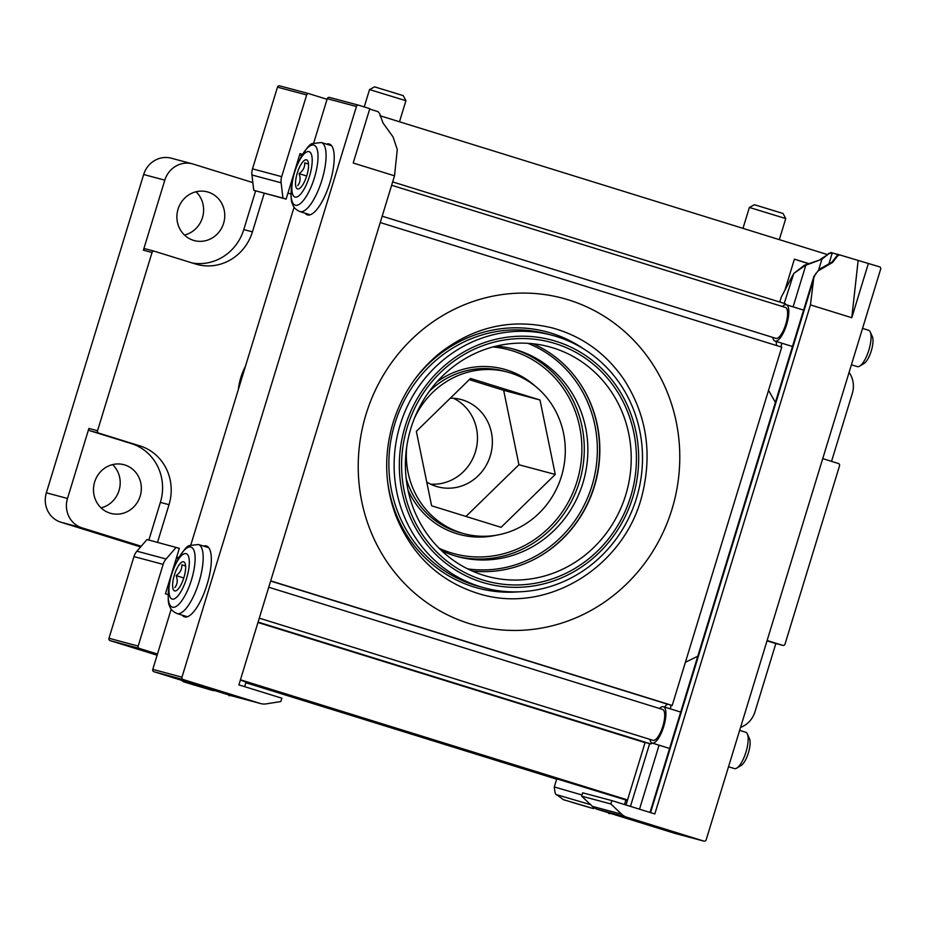 <?xml version="1.0" encoding="UTF-8"?>
<svg xmlns="http://www.w3.org/2000/svg" width="927" height="927" viewBox="0 0 927 927"><rect width="100%" height="100%" fill="white"/><g stroke="black" fill="none" stroke-linecap="round" stroke-linejoin="round"><path stroke-width="1.39" d="M252.839 182.584L193.245 164.091A23.778 22.491 105 0 0 192.434 163.859A23.778 22.491 105 0 0 164.809 180.162L143.395 250.186L152.04 252.492L97.544 430.742A1.9 1.796 105 0 0 98.702 433.094L139.954 445.899A47.555 44.983 105 0 1 169.015 504.694L157.509 542.353M192.434 163.859L171.286 158.204A23.778 22.491 105 0 0 143.662 174.508L46.35 492.816A23.778 22.491 105 0 0 60.881 522.214L140.591 546.953M148.865 540.047L160.383 502.388A47.555 44.983 105 0 0 131.321 443.581L90.07 430.788A1.9 1.796 105 0 1 88.899 428.436L67.497 498.459A23.778 22.491 105 0 0 82.028 527.857L141.217 546.235M176.373 558.054L178.343 558.657M176.733 556.872L178.946 557.567M740.546 727.417A23.778 22.491 105 0 0 754.984 711.797L775.853 643.523M831.542 461.356L852.295 393.5A23.778 22.491 105 0 0 849.097 372.399M767.116 640.511L782.747 645.366A1.9 1.796 105 0 0 785.03 644.08L839.526 465.829A1.9 1.796 105 0 0 838.356 463.477L822.724 458.622M184.473 235.041A25.203 23.847 105 0 0 202.457 217.648A25.203 23.847 105 0 0 196.037 191.773M193.453 240.325A25.203 23.847 105 0 0 194.322 240.58A25.203 23.847 105 0 0 223.604 223.291A25.203 23.847 105 0 0 207.335 191.877A25.203 23.847 105 0 0 177.914 209.618A25.203 23.847 105 0 0 193.453 240.325M101.066 507.869A25.203 23.847 105 0 0 119.038 490.476A25.203 23.847 105 0 0 112.619 464.601M110.046 513.152A25.203 23.847 105 0 0 110.904 513.407A25.203 23.847 105 0 0 140.186 496.119A25.203 23.847 105 0 0 123.917 464.705A25.203 23.847 105 0 0 94.508 482.446A25.203 23.847 105 0 0 110.046 513.152M291.043 194.067L287.938 193.106M238.343 389.514A61.819 58.482 -75 0 1 245.423 366.385M264.23 193.268L252.434 231.866A47.555 44.983 105 0 1 197.184 264.473A47.555 44.983 105 0 1 195.562 264.01L154.311 251.205A1.9 1.796 105 0 0 152.04 252.492M767.011 640.847L774.115 643.048A1.9 1.796 105 0 0 774.242 643.095M154.183 251.171L145.678 248.899A1.9 1.796 105 0 0 143.395 250.186M192.271 262.99A47.555 44.983 105 0 0 243.789 229.56L252.434 231.866M255.609 190.904L243.789 229.56M578.715 381.565A119.351 112.909 -75 0 1 530.765 561.067M392.666 181.912L785.401 303.778L785.829 304.67M776.328 341.484A9.513 3.082 -72.8 0 0 777.035 345.678M380.232 222.55L781.751 347.15L672.202 705.459L668.031 704.346A9.513 3.082 -72.8 0 0 664.682 707.104M258.088 622.075L650.824 743.941L652.318 743.106M639.804 740.997L650.824 743.941M469.525 623.651A169.282 160.151 -75 0 1 411.287 339.722A169.282 160.151 -75 0 1 676.235 421.936A169.282 160.151 -75 0 1 469.525 623.651M270.696 580.87L672.202 705.459M482.167 582.272A126.014 119.212 -75 0 1 438.819 370.916A126.014 119.212 -75 0 1 636.038 432.121A126.014 119.212 -75 0 1 482.167 582.272M482.863 579.989A123.639 116.964 -75 0 1 440.337 372.631A123.639 116.964 -75 0 1 633.836 432.677A123.639 116.964 -75 0 1 482.863 579.989M685.412 662.26L697.776 656.235M775.389 402.376L768.541 390.348M483.558 575.261A118.876 112.468 -75 0 1 410.267 430.395A118.876 112.468 -75 0 1 549.004 346.733A118.876 112.468 -75 0 1 626.976 490.603A118.876 112.468 -75 0 1 487.637 576.443A118.876 112.468 -75 0 1 483.558 575.261M532.99 343.743A118.876 112.468 -75 0 1 595.597 482.225A118.876 112.468 -75 0 1 472.272 571.044M480.082 586.629A130.765 123.708 -75 0 1 399.456 427.277A130.765 123.708 -75 0 1 552.063 335.25A130.765 123.708 -75 0 1 637.834 493.512A130.765 123.708 -75 0 1 484.566 587.927A130.765 123.708 -75 0 1 480.082 586.629M828.923 263.871L832.261 252.967L837.162 254.288L837.058 255.69L831.82 262.248L832.585 262.457L837.66 255.852L839.445 254.832L879.491 266.814A1.9 1.796 -75 0 1 880.65 269.166L706.177 839.839A1.9 1.796 -75 0 1 703.906 841.125L626.71 817.174A14.264 13.499 -75 0 1 621.658 814.196L610.835 803.952L611.855 800.604L654.821 813.941L810.453 304.902L813.767 277.833L815.551 273.917L818.251 270.811L832.585 262.457M784.23 303.419L793.79 273.43L804.439 265.215L821.913 259.201L829.074 253.558L832.261 252.967M837.602 254.612L836.108 257.729M793.79 273.43L805.273 265.435L821.334 259.444M839.375 254.821L830.801 252.526L820.557 259.236M831.82 262.248L819.387 269.201L813.964 276.211L813.524 278.703M625.992 804.995L645.122 742.423M779.758 302.028L781.264 297.103L792.933 274.948M674.856 833.361A1.9 1.796 -75 0 1 674.717 833.327L597.533 809.375A14.264 13.499 -75 0 1 592.469 806.409L581.646 796.154L582.666 792.817L611.855 800.604M868.402 263.384L851.786 317.718L810.453 304.902M581.646 796.154L610.835 803.952M851.786 317.718L858.124 260.638M394.52 175.829L353.187 163.001L369.803 108.656L358.714 105.214A1.9 1.796 105 0 0 356.443 106.501L181.97 677.173A1.9 1.796 105 0 0 183.129 679.526L260.325 703.477A14.264 13.499 105 0 0 260.811 703.616A14.264 13.499 105 0 0 266.165 703.883L280.835 701.554L281.854 698.205L238.888 684.879L394.52 175.829L397.277 149.537L393.013 136.86L382.978 122.932L379.664 113.731L378.146 111.692L369.676 109.062M171.217 609.097L152.781 669.375A1.9 1.796 105 0 0 153.952 671.727L231.136 695.679A14.264 13.499 105 0 0 231.634 695.818L260.811 703.616M358.587 105.18L329.525 97.428A1.9 1.796 105 0 0 327.254 98.702L313.697 143.048M294.102 207.138L190.811 545.006M305.064 213.164A37.092 12.016 -72.8 0 0 307.358 214.879A37.092 12.016 -72.8 0 0 329.827 183.013A37.092 12.016 -72.8 0 0 329.352 144.033A37.092 12.016 -72.8 0 0 326.478 144.137M182.167 615.134A37.092 12.016 -72.8 0 0 184.473 616.849A37.092 12.016 -72.8 0 0 206.93 584.983A37.092 12.016 -72.8 0 0 206.454 545.991A37.092 12.016 -72.8 0 0 203.592 546.107M174.855 587.567C177.463 584.277 177.903 580.302 176.176 575.621C180.209 572.724 182.086 569.12 181.808 564.833L185.597 566.003M174.369 575.076A15.214 4.925 -72.8 0 0 176.512 590.511A15.214 4.925 -72.8 0 0 183.836 577.811A15.214 4.925 -72.8 0 0 184.983 563.199A15.214 4.925 -72.8 0 0 174.369 575.076M171.692 574.358A23.778 7.706 -72.8 0 0 169.826 581.913A23.778 7.706 -72.8 0 0 177.868 595.945A23.778 7.706 -72.8 0 0 189.178 559.491A23.778 7.706 -72.8 0 0 174.612 566.49A23.778 7.706 -72.8 0 0 171.692 574.358M728.529 766.745L734.404 768.576A19.027 6.165 -72.8 0 0 736.756 768.101L741.16 765.447A14.936 4.832 -72.8 0 0 748.356 752.991A14.936 4.832 -72.8 0 0 749.468 738.645L747.347 733.964A19.027 6.165 -72.8 0 0 745.679 732.237L739.642 730.372M736.756 768.101A19.027 6.165 -72.8 0 0 745.922 752.237A19.027 6.165 -72.8 0 0 747.347 733.964M649.908 739.364A19.027 6.165 -72.8 0 0 652.156 743.048A19.027 6.165 -72.8 0 0 663.674 726.71A19.027 6.165 -72.8 0 0 663.431 706.722A19.027 6.165 -72.8 0 0 659.491 708.483M259.293 618.158L653.002 740.325A16.165 5.238 -72.8 0 0 662.793 726.444A16.165 5.238 -72.8 0 0 662.585 709.445L268.749 587.231M297.752 185.597C300.348 182.318 300.788 178.332 299.073 173.65C303.106 170.753 304.971 167.15 304.693 162.862L308.494 164.044M297.266 173.117A15.214 4.925 -72.8 0 0 299.398 188.54A15.214 4.925 -72.8 0 0 306.733 175.852A15.214 4.925 -72.8 0 0 307.88 161.228A15.214 4.925 -72.8 0 0 297.266 173.117M294.577 172.399A23.778 7.706 -72.8 0 0 292.712 179.954A23.778 7.706 -72.8 0 0 300.754 193.975A23.778 7.706 -72.8 0 0 312.075 157.52A23.778 7.706 -72.8 0 0 297.497 164.531A23.778 7.706 -72.8 0 0 294.577 172.399M851.415 364.786L857.301 366.605A19.027 6.165 -72.8 0 0 859.653 366.13L864.045 363.477A14.936 4.832 -72.8 0 0 871.241 351.02A14.936 4.832 -72.8 0 0 872.365 336.675L870.244 331.993A19.027 6.165 -72.8 0 0 868.576 330.279L862.539 328.401M859.653 366.13A19.027 6.165 -72.8 0 0 868.819 350.267A19.027 6.165 -72.8 0 0 870.244 331.993M772.794 337.405A19.027 6.165 -72.8 0 0 775.053 341.09A19.027 6.165 -72.8 0 0 786.571 324.751A19.027 6.165 -72.8 0 0 786.328 304.751A19.027 6.165 -72.8 0 0 782.376 306.513M382.179 216.188L775.899 338.367A16.165 5.238 -72.8 0 0 785.69 324.473A16.165 5.238 -72.8 0 0 785.482 307.474L391.634 185.261M183.789 577.985L176.176 575.621M306.675 176.014L299.073 173.65M827.463 254.577L379.919 115.701M327.069 99.305L308.934 93.673A1.9 1.796 105 0 0 306.663 94.96L281.681 176.651A14.264 13.499 105 0 0 281.124 182.793L282.944 198.123L286.107 199.108L300.012 153.639L302.538 154.415M808.529 263.697L794.404 259.154L784.937 290.139M794.404 259.154L808.761 263.616M299.664 154.786L301.912 155.481M308.807 93.639L279.745 85.875A1.9 1.796 105 0 0 277.474 87.161L252.503 168.853A14.264 13.499 105 0 0 251.947 174.994L253.766 190.325L286.107 199.108M282.944 198.123L253.766 190.325M627.185 801.067L625.713 800.615M556.675 779.19L245.875 682.747M157.115 655.204L110.139 640.627A1.9 1.796 -75 0 1 108.98 638.274L133.951 556.582A14.264 13.499 -75 0 1 136.929 551.194L146.999 539.549L179.34 548.32L165.435 593.801L168.181 594.647M257.961 622.504L645.053 742.631M157.474 654.056L139.328 648.425A1.9 1.796 -75 0 1 138.169 646.073L163.14 564.381A14.264 13.499 -75 0 1 166.107 558.993L176.176 547.347M627.533 799.92L240.441 679.804M625.899 799.989L556.779 778.854M246.061 682.121L240.383 680.001M211.008 690.012L191.704 684.288L211.008 690.012M213.697 690.731L183.523 681.797L213.697 690.731M369.537 89.583L405.922 100.707L403.199 95.608L374.635 86.871L369.537 89.583L364.23 106.929M590.847 807.88L571.53 802.156L590.847 807.88M593.535 808.599L563.361 799.665L593.535 808.599M749.375 207.451L785.748 218.575L783.037 213.477L754.474 204.74L749.375 207.451L742.979 228.366M527.857 343.314A117.451 111.113 -75 0 1 591.936 485.829A117.451 111.113 -75 0 1 467.602 568.854M496.2 346.107A107.474 101.669 -75 0 1 513.546 349.073A107.474 101.669 -75 0 1 582.909 483.037A107.474 101.669 -75 0 1 458.065 556.721A107.474 101.669 -75 0 1 441.553 550.65M453.488 398.274A45.18 42.735 -75 0 1 475.4 451.878A45.18 42.735 -75 0 1 430.557 484.137M426.733 482.017A45.18 42.735 105 0 0 437.811 486.837A45.18 42.735 105 0 0 490.29 455.864A45.18 42.735 105 0 0 461.136 399.549A45.18 42.735 105 0 0 450.337 398.181M414.253 418.668A83.697 79.177 -75 0 1 507.405 372.04A83.697 79.177 -75 0 1 561.426 476.362A83.697 79.177 -75 0 1 464.207 533.755A83.697 79.177 -75 0 1 406.721 446.884M416.339 431.345L431.611 505.783L501.078 527.336L555.261 474.45L540.001 400.012L470.534 378.459L416.339 431.345M465.957 516.443L518.935 464.751L503.662 390.313L469.317 379.653M503.662 390.313L540.001 400.012M518.935 464.751L555.261 474.45M239.282 386.455A57.068 53.986 -75 0 1 244.392 369.757M164.809 180.162L143.662 174.508M67.497 498.459L46.35 492.816M88.899 428.436L97.544 430.742M82.028 527.857L60.881 522.214M90.07 430.788L98.702 433.094M131.321 443.581L139.954 445.899M160.383 502.388L169.015 504.694M774.115 643.048L782.747 645.366M484.566 587.927L479.305 586.513A130.765 123.708 -75 0 1 474.821 585.227A130.765 123.708 -75 0 1 394.195 425.875A130.765 123.708 -75 0 1 546.803 333.836L552.063 335.25M518.668 591.832A132.677 125.504 -75 0 1 473.674 586.884A132.677 125.504 -75 0 1 387.359 479.363M413.662 380.858A132.677 125.504 -75 0 1 583.57 348.853M270.638 581.032L668.031 704.346M818.738 269.606L821.913 259.201M804.439 265.215L805.273 265.435M828.471 253.395L829.074 253.558M837.058 255.69L837.66 255.852M819.387 269.201L820.221 269.433M630.464 806.386L649.653 743.628M639.514 809.19L659.074 745.204M670.198 708.819L671.299 705.215M780.858 346.872L781.971 343.233M793.095 306.849L805.818 265.238M650.569 812.62L813.292 280.383M592.469 806.409L621.658 814.196M674.717 833.327L703.906 841.125M597.533 809.375L626.71 817.174M356.443 106.501L327.254 98.702M181.97 677.173L152.781 669.375M183.129 679.526L153.952 671.727M260.325 703.477L231.136 695.679M169.826 581.913L169.34 584.497A31.448 10.185 -72.8 0 0 179.977 603.037A31.448 10.185 -72.8 0 0 194.937 554.833A31.448 10.185 -72.8 0 0 175.666 564.103L174.612 566.49M187.335 616.733L176.999 613.535A36.141 11.703 -72.8 0 0 198.888 582.48A36.141 11.703 -72.8 0 0 198.424 544.497L189.722 545.528C187.011 545.412 182.329 551.6 175.666 564.103M292.712 179.954L292.237 182.526A31.448 10.185 -72.8 0 0 302.874 201.078A31.448 10.185 -72.8 0 0 317.834 152.862A31.448 10.185 -72.8 0 0 298.564 162.132L297.497 164.531M310.221 214.774L299.896 211.565A36.141 11.703 -72.8 0 0 321.785 180.522A36.141 11.703 -72.8 0 0 321.321 142.526L312.608 143.569C309.908 143.453 305.215 149.641 298.564 162.132M299.989 153.697L302.503 154.473L299.989 153.697M299.745 154.496L302.063 155.215M281.124 182.793L251.947 174.994M306.663 94.96L277.474 87.161M281.681 176.651L252.503 168.853M136.929 551.194L166.107 558.993M110.139 640.627L139.328 648.425M108.98 638.274L138.169 646.073M133.951 556.582L163.14 564.381M590.65 804.682L556.837 794.763L563.361 799.665M582.005 794.984L554.3 786.965C554.833 792.736 555.679 795.343 556.837 794.763M464.207 533.755L460.626 532.805A83.697 79.177 -75 0 1 406.142 478.251M429.398 391.194A83.697 79.177 -75 0 1 503.836 371.09L507.405 372.04M496.13 535.261A85.597 80.973 -75 0 1 408.019 490.093M436.93 381.878A85.597 80.973 -75 0 1 535.829 386.652M492.828 346.965A105.562 99.873 -75 0 1 577.023 481.38A105.562 99.873 -75 0 1 439.062 548.228M511.75 348.61A107.474 101.669 -75 0 1 579.34 482.075A107.474 101.669 -75 0 1 456.293 556.235M774.184 643.071L782.817 645.377M145.609 248.888L154.241 251.194M830.801 252.526L839.445 254.832M650.012 812.446L813.871 276.501M674.786 833.35L703.975 841.137M358.656 105.203L329.467 97.405M176.999 613.535C172.932 611.704 170.498 609.248 169.699 606.165C167.857 603.465 167.741 596.246 169.34 584.497M208.749 547.706L198.424 544.497M680.708 712.075L663.431 706.722M669.584 748.46L652.156 743.048M299.896 211.565C295.829 209.734 293.395 207.277 292.596 204.195C290.754 201.495 290.626 194.276 292.237 182.526M331.646 145.736L321.321 142.526M803.593 310.116L786.328 304.751M792.469 346.489L775.053 341.09M393.071 422.712C383.674 454.624 384.659 485.794 396.038 516.223C412.585 556.409 440.812 582.423 480.719 594.277C548.969 614.265 624.891 565.644 642.075 495.238C652.62 452.909 646.455 414.137 623.558 378.934C605.47 352.92 581.565 335.887 551.843 327.799C511.275 318.181 473.79 326.71 439.41 353.384C417.301 371.611 401.854 394.728 393.071 422.712M308.865 93.65L279.687 85.863M228.969 695.69L230.881 695.598M183.523 681.797L181.495 680.267M246.118 681.924L244.67 686.664M405.922 100.719L399.479 121.773M608.807 813.558L610.708 813.466M556.837 778.668L554.3 786.965M625.957 799.792L624.508 804.532M785.748 218.575L779.317 239.641"/></g></svg>
